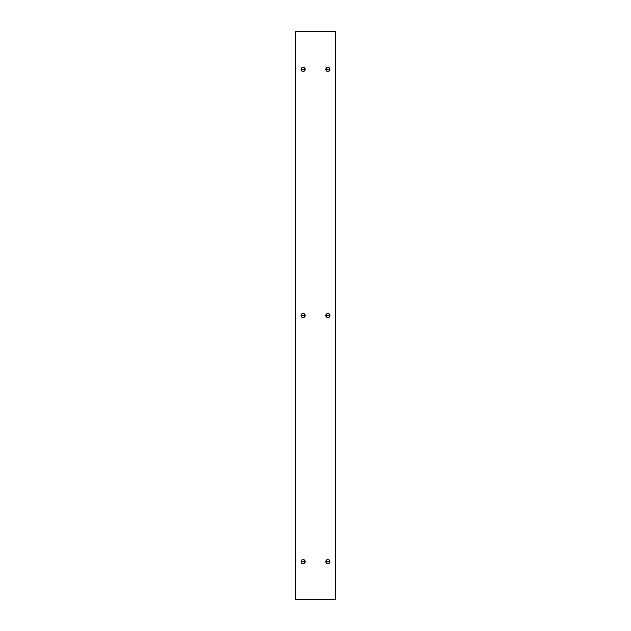 <?xml version="1.0" encoding="UTF-8"?>
<svg xmlns="http://www.w3.org/2000/svg" width="631" height="631" viewBox="0 0 631 631"><rect width="100%" height="100%" fill="white"/><g stroke="black" fill="none" stroke-linecap="round" stroke-linejoin="round"><path stroke-width="0.95" d="M296.191 31.55L295.718 31.55L295.718 599.45L335.282 599.45L335.282 31.55L296.191 31.55M327.899 67.328A2.082 2.082 0 0 1 329.981 69.41A2.082 2.082 0 0 1 327.899 71.492A2.082 2.082 0 0 1 325.817 69.41A2.082 2.082 0 0 1 327.899 67.328M329.792 69.41A1.893 1.893 0 0 1 327.899 71.303A1.893 1.893 0 0 1 326.006 69.41A1.893 1.893 0 0 1 327.899 67.517A1.893 1.893 0 0 1 329.792 69.41M329.366 69.41A1.467 1.467 0 0 0 329.35 69.221L326.448 69.221A1.467 1.467 0 0 0 326.448 69.599L329.35 69.599A1.467 1.467 0 0 0 329.366 69.41M327.899 313.418A2.082 2.082 0 0 1 329.981 315.5A2.082 2.082 0 0 1 327.899 317.582A2.082 2.082 0 0 1 325.817 315.5A2.082 2.082 0 0 1 327.899 313.418M327.899 559.508A2.082 2.082 0 0 1 329.981 561.59A2.082 2.082 0 0 1 327.899 563.672A2.082 2.082 0 0 1 325.817 561.59A2.082 2.082 0 0 1 327.899 559.508M303.101 67.328A2.082 2.082 0 0 1 305.183 69.41A2.082 2.082 0 0 1 303.101 71.492A2.082 2.082 0 0 1 301.019 69.41A2.082 2.082 0 0 1 303.101 67.328M303.101 313.418A2.082 2.082 0 0 1 305.183 315.5A2.082 2.082 0 0 1 303.101 317.582A2.082 2.082 0 0 1 301.019 315.5A2.082 2.082 0 0 1 303.101 313.418M303.101 559.508A2.082 2.082 0 0 1 305.183 561.59A2.082 2.082 0 0 1 303.101 563.672A2.082 2.082 0 0 1 301.019 561.59A2.082 2.082 0 0 1 303.101 559.508M329.792 315.5A1.893 1.893 0 0 1 327.899 317.393A1.893 1.893 0 0 1 326.006 315.5A1.893 1.893 0 0 1 327.899 313.607A1.893 1.893 0 0 1 329.792 315.5M329.366 315.5A1.467 1.467 0 0 0 329.35 315.311L326.448 315.311A1.467 1.467 0 0 0 326.448 315.689L329.35 315.689A1.467 1.467 0 0 0 329.366 315.5M329.792 561.59A1.893 1.893 0 0 1 327.899 563.483A1.893 1.893 0 0 1 326.006 561.59A1.893 1.893 0 0 1 327.899 559.697A1.893 1.893 0 0 1 329.792 561.59M329.366 561.59A1.467 1.467 0 0 0 329.35 561.401L326.448 561.401A1.467 1.467 0 0 0 326.448 561.779L329.35 561.779A1.467 1.467 0 0 0 329.366 561.59M304.994 69.41A1.893 1.893 0 0 1 303.101 71.303A1.893 1.893 0 0 1 301.208 69.41A1.893 1.893 0 0 1 303.101 67.517A1.893 1.893 0 0 1 304.994 69.41M304.568 69.41A1.467 1.467 0 0 0 304.552 69.221L301.65 69.221A1.467 1.467 0 0 0 301.65 69.599L304.552 69.599A1.467 1.467 0 0 0 304.568 69.41M304.994 315.5A1.893 1.893 0 0 1 303.101 317.393A1.893 1.893 0 0 1 301.208 315.5A1.893 1.893 0 0 1 303.101 313.607A1.893 1.893 0 0 1 304.994 315.5M304.568 315.5A1.467 1.467 0 0 0 304.552 315.311L301.65 315.311A1.467 1.467 0 0 0 301.65 315.689L304.552 315.689A1.467 1.467 0 0 0 304.568 315.5M304.994 561.59A1.893 1.893 0 0 1 303.101 563.483A1.893 1.893 0 0 1 301.208 561.59A1.893 1.893 0 0 1 303.101 559.697A1.893 1.893 0 0 1 304.994 561.59M304.568 561.59A1.467 1.467 0 0 0 304.552 561.401L301.65 561.401A1.467 1.467 0 0 0 301.65 561.779L304.552 561.779A1.467 1.467 0 0 0 304.568 561.59"/></g></svg>
